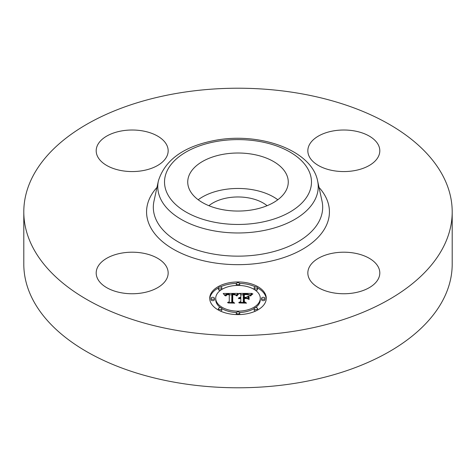 <?xml version="1.0" encoding="UTF-8"?>
<svg xmlns="http://www.w3.org/2000/svg" width="476" height="476" viewBox="0 0 476 476"><rect width="100%" height="100%" fill="white"/><g stroke="black" fill="none" stroke-linecap="round" stroke-linejoin="round"><path stroke-width="0.71" d="M198.195 199.759A50.266 29.018 180 0 1 277.805 199.759M208.91 205.703A35.527 20.51 180 0 1 227.998 197.796A35.527 20.51 180 0 1 267.09 205.703M452.2 211.88L452.2 264.12A214.2 123.665 180 0 1 298.303 382.781A214.2 123.665 180 0 1 23.8 264.12L23.8 211.88A214.2 123.665 180 0 1 177.697 93.219A214.2 123.665 180 0 1 452.2 211.88A214.2 123.665 180 0 1 298.303 330.546A214.2 123.665 180 0 1 23.8 211.88M353.954 292.913A35.986 20.777 180 0 1 307.835 272.98A35.986 20.777 180 0 1 333.688 253.042A35.986 20.777 180 0 1 379.806 272.98A35.986 20.777 180 0 1 353.954 292.913M378.355 144.936A35.986 20.777 180 0 1 379.806 150.785A35.986 20.777 180 0 1 348.938 171.354A35.986 20.777 180 0 1 309.293 156.634A35.986 20.777 180 0 1 307.835 150.785A35.986 20.777 180 0 1 338.704 130.222A35.986 20.777 180 0 1 378.355 144.936M122.046 130.852A35.986 20.777 180 0 1 168.165 150.785A35.986 20.777 180 0 1 142.312 170.723A35.986 20.777 180 0 1 96.194 150.785A35.986 20.777 180 0 1 122.046 130.852M166.707 267.131A35.986 20.777 180 0 1 168.165 272.98A35.986 20.777 180 0 1 137.296 293.543A35.986 20.777 180 0 1 97.645 278.829A35.986 20.777 180 0 1 96.194 272.98A35.986 20.777 180 0 1 127.062 252.411A35.986 20.777 180 0 1 166.707 267.131M286.231 173.865A50.266 29.018 180 0 1 288.266 182.034A50.266 29.018 180 0 1 245.146 210.761A50.266 29.018 180 0 1 189.769 190.204A50.266 29.018 180 0 1 187.734 182.034A50.266 29.018 180 0 1 230.854 153.308A50.266 29.018 180 0 1 286.231 173.865M209.726 298.285A28.274 16.327 180 0 1 238 281.959A28.274 16.327 180 0 1 266.274 298.285A28.274 16.327 180 0 1 238 314.606A28.274 16.327 180 0 1 209.726 298.285M266.251 298.982A28.274 16.327 0 0 0 257.581 287.909M255.755 286.98A28.274 16.327 0 0 0 239.63 283.387M236.37 283.387A28.274 16.327 0 0 0 220.245 286.98M218.419 287.909A28.274 16.327 0 0 0 209.749 298.982M215.723 298.285A22.277 12.864 180 0 1 238 285.421A22.277 12.864 180 0 1 260.277 298.285A22.277 12.864 180 0 1 238 311.143A22.277 12.864 180 0 1 215.723 298.285L215.723 299.684A22.277 12.864 0 0 0 220.495 307.639M221.84 308.537A22.277 12.864 0 0 0 236.405 312.512M239.595 312.512A22.277 12.864 0 0 0 254.16 308.537M255.505 307.639A22.277 12.864 0 0 0 260.277 299.684L260.277 298.285M236.286 283.69A1.714 0.988 180 0 1 238 282.702A1.714 0.988 180 0 1 239.714 283.69A1.714 0.988 180 0 1 238 284.684A1.714 0.988 180 0 1 236.286 283.69L236.286 285.088A1.714 0.988 0 0 0 236.405 285.457M239.595 285.457A1.714 0.988 0 0 0 239.714 285.088L239.714 283.69M261.562 299.684A1.714 0.988 0 0 0 263.276 300.671A1.714 0.988 0 0 0 264.989 299.684L264.989 298.285A1.714 0.988 180 0 1 263.276 299.273A1.714 0.988 180 0 1 261.562 298.285L261.562 299.684M254.16 287.968A1.714 0.988 180 0 1 255.874 286.974A1.714 0.988 180 0 1 257.587 287.968A1.714 0.988 180 0 1 255.874 288.956A1.714 0.988 180 0 1 254.16 287.968L254.16 289.366A1.714 0.988 0 0 0 254.16 289.432M255.505 290.33A1.714 0.988 0 0 0 257.587 289.366L257.587 287.968M236.286 312.875A1.714 0.988 180 0 1 238 311.887A1.714 0.988 180 0 1 239.714 312.875A1.714 0.988 180 0 1 238 313.868A1.714 0.988 180 0 1 236.286 312.875L236.286 314.279A1.714 0.988 0 0 0 236.37 314.582M239.63 314.582A1.714 0.988 0 0 0 239.714 314.279L239.714 312.875M254.16 308.603A1.714 0.988 180 0 1 255.874 307.615A1.714 0.988 180 0 1 257.587 308.603A1.714 0.988 180 0 1 255.874 309.59A1.714 0.988 180 0 1 254.16 308.603L254.16 310.001A1.714 0.988 0 0 0 255.755 310.989M257.581 310.06A1.714 0.988 0 0 0 257.587 310.001L257.587 308.603M211.011 298.285L211.011 299.684A1.714 0.988 0 0 0 212.724 300.671A1.714 0.988 0 0 0 214.438 299.684L214.438 298.285A1.714 0.988 180 0 1 212.724 299.273A1.714 0.988 180 0 1 211.011 298.285A1.714 0.988 180 0 1 212.724 297.298A1.714 0.988 180 0 1 214.438 298.285M218.413 287.968A1.714 0.988 180 0 1 220.126 286.974A1.714 0.988 180 0 1 221.84 287.968A1.714 0.988 180 0 1 220.126 288.956A1.714 0.988 180 0 1 218.413 287.968L218.413 289.366A1.714 0.988 0 0 0 220.495 290.33M221.84 289.432A1.714 0.988 0 0 0 221.84 289.366L221.84 287.968M218.413 308.603A1.714 0.988 180 0 1 220.126 307.615A1.714 0.988 180 0 1 221.84 308.603A1.714 0.988 180 0 1 220.126 309.59A1.714 0.988 180 0 1 218.413 308.603L218.413 310.001A1.714 0.988 0 0 0 218.419 310.06M220.245 310.989A1.714 0.988 0 0 0 221.84 310.001L221.84 308.603M238.006 293.4L236.215 295.56L234.722 294.216L231.877 294.043L231.735 301.778L233.192 302.552L227.546 302.552L229.271 301.719L229.271 294.62L226.975 294.757L225.951 295.917L225.66 295.757L226.505 294.692L229.135 294.436L229.271 294.085L226.094 294.281L224.999 295.685L223.208 293.472L238.006 293.4M238.785 293.853L236.673 295.87L237.958 294.18L238.785 293.853M235.489 294.965L232.734 294.626L232.722 301.796L234.686 303.141L228.087 302.944L234.008 302.944L232.347 301.855L232.347 294.424L234.608 294.501L235.489 294.965M239.142 293.4L251.971 293.4L249.942 295.542L247.972 294.186L243.284 293.995L243.284 297.333L244.039 297.333L244.039 294.388L247.371 294.424L249.18 295.114L247.55 294.62L244.349 294.579L244.349 297.333L246.211 297.333L248.192 296.126L248.192 299.112L246.116 297.928L243.284 297.928L243.284 301.528L244.866 302.456L238.797 302.456L240.814 301.528L240.814 298.458L238.91 298.726L240.814 298.268L240.814 297.928L238.369 298.345L239.255 297.625L240.814 297.333L240.814 294.323L239.142 293.4M252.911 293.835L250.43 295.917L251.465 294.59L252.911 293.835M249.091 296.375L249.091 299.458L248.769 299.35L248.769 296.268L249.091 296.375M246.877 298.529L244.349 298.529L244.349 301.582L246.52 303.141L239.059 302.944L245.83 302.944L244.039 301.671L244.039 298.339L246.877 298.529M248.192 299.112L248.192 297.524L246.842 298.345M244.349 295.78L244.039 295.786M250.471 294.799L249.204 294.799M243.284 294.799L240.814 294.799M240.814 297.333L240.814 297.928M240.451 297.357L240.451 297.916M240.112 297.399L240.112 297.928M239.797 297.458L239.797 297.964M239.517 297.536L239.517 298.018M239.255 297.625L239.255 298.089M239.023 297.738L239.023 298.166M238.821 297.863L238.821 298.256M238.643 298.006L238.643 298.345M240.814 301.528L240.814 302.456M243.284 301.528L243.284 302.456M246.211 297.333L246.211 297.988M244.349 297.333L244.349 297.928M244.039 297.333L244.039 297.928M243.284 297.333L243.284 297.928M236.697 294.805L235.638 294.811M231.866 294.828L229.271 294.84M225.273 294.864L224.339 294.864M229.271 296.018L229.271 301.719M229.271 294.085L229.271 294.62M226.255 294.828L226.255 295.174M226.148 294.906L226.148 295.316M226.052 295.001L226.052 295.513M225.963 295.102L225.963 295.846M225.88 295.209L225.88 295.917M225.814 295.334L225.814 295.917M225.755 295.465L225.755 295.917M225.701 295.608L225.701 295.917M231.735 301.778L231.735 302.552M249.091 299.458L249.091 297.774L248.769 297.667L248.769 299.35M248.769 296.268L248.769 297.667M238.476 293.751L238.476 294.103M238.309 293.876L238.309 294.263M238.137 294.019L238.137 294.442M237.958 294.18L237.958 294.632M237.786 294.358L237.786 294.84M237.607 294.555L237.607 295.06M237.435 294.769L237.435 295.298M237.256 295.001L237.256 295.548M237.072 295.251L237.072 295.816M236.893 295.519L236.893 295.911M252.345 293.93L252.345 294.239M252.024 294.15L252.024 294.489M251.733 294.37L251.733 294.733M251.465 294.59L251.465 294.983M251.227 294.811L251.227 295.233M251.013 295.031L251.013 295.489M250.828 295.251L250.828 295.763M250.668 295.471L250.668 296.012M232.728 295.816L232.347 295.822L232.347 301.855M232.722 301.796L232.722 302.099M244.349 299.737L244.039 299.737L244.039 301.671M244.349 301.582L244.349 301.891M261.562 298.285A1.714 0.988 180 0 1 263.276 297.298A1.714 0.988 180 0 1 264.989 298.285M217.312 141.324A73.483 42.423 180 0 1 308.507 170.087A73.483 42.423 180 0 1 258.688 222.744A73.483 42.423 180 0 1 167.492 193.976A73.483 42.423 180 0 1 217.312 141.324M260.586 231.104A80.236 46.321 180 0 1 158.395 180.886L153.98 201.164A84.68 48.891 180 0 0 261.842 254.172A84.68 48.891 180 0 0 322.02 201.164L317.605 180.886A80.236 46.321 180 0 1 260.586 231.104M319.033 187.431A91.434 52.788 180 0 1 263.74 262.532A91.434 52.788 180 0 1 167.326 245.372A91.434 52.788 180 0 1 156.967 187.431M317.605 180.886C311.667 150.315 260.42 132.132 216.169 140.164C184.331 145.995 165.077 159.567 158.395 180.886"/></g></svg>
